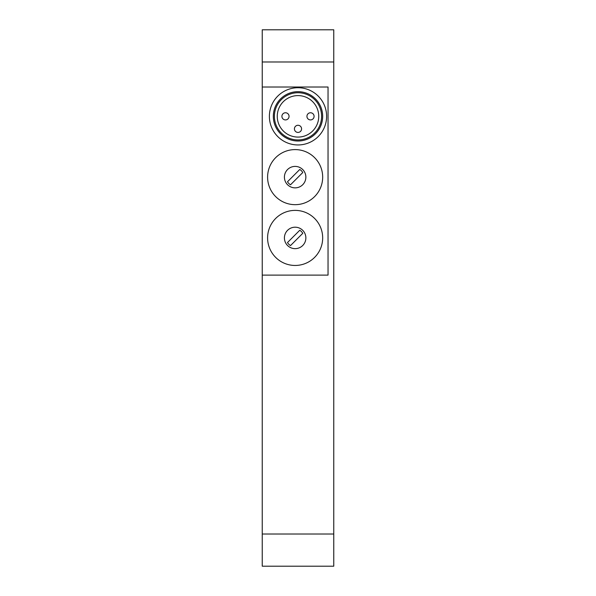 <?xml version="1.0" encoding="UTF-8"?>
<svg xmlns="http://www.w3.org/2000/svg" width="596" height="596" viewBox="0 0 596 596"><rect width="100%" height="100%" fill="white"/><g stroke="black" fill="none" stroke-linecap="round" stroke-linejoin="round"><path stroke-width="0.89" d="M262.24 61.984L262.24 29.8L333.76 29.8L333.76 566.2L262.24 566.2L262.24 275.114L328.038 275.114L328.038 87.016L262.24 87.016L262.24 61.984L333.76 61.984M262.24 87.016L262.24 275.114M322.674 177.131A27.535 27.535 0 0 1 281.372 200.979A27.535 27.535 0 0 1 281.372 153.284A27.535 27.535 0 0 1 322.674 177.131M322.674 237.923A27.535 27.535 0 0 1 281.372 261.771A27.535 27.535 0 0 1 281.372 214.076A27.535 27.535 0 0 1 322.674 237.923M305.867 177.131A10.728 10.728 0 0 1 289.775 186.421A10.728 10.728 0 0 1 289.775 167.841A10.728 10.728 0 0 1 305.867 177.131M305.867 237.923A10.728 10.728 0 0 1 289.775 247.213A10.728 10.728 0 0 1 289.775 228.633A10.728 10.728 0 0 1 305.867 237.923M287.488 181.75L299.758 169.48A8.94 8.94 0 0 1 302.79 172.512L290.52 184.782A8.94 8.94 0 0 1 287.488 181.75M287.488 242.542L299.758 230.272A8.94 8.94 0 0 1 302.79 233.304L290.52 245.574A8.94 8.94 0 0 1 287.488 242.542M326.608 116.339A28.608 28.608 0 0 1 283.696 141.118A28.608 28.608 0 0 1 283.696 91.561A28.608 28.608 0 0 1 326.608 116.339M322.674 116.339A24.674 24.674 0 0 1 285.663 137.706A24.674 24.674 0 0 1 285.663 94.973A24.674 24.674 0 0 1 322.674 116.339M321.602 116.339A23.602 23.602 0 0 1 286.199 136.782A23.602 23.602 0 0 1 286.199 95.896A23.602 23.602 0 0 1 321.602 116.339M318.741 116.339A20.741 20.741 0 0 0 287.63 98.377A20.741 20.741 0 0 0 287.63 134.301A20.741 20.741 0 0 0 318.741 116.339M314.092 116.339A3.576 3.576 0 0 1 310.516 119.915A3.576 3.576 0 0 1 306.94 116.339A3.576 3.576 0 0 1 310.516 112.763A3.576 3.576 0 0 1 314.092 116.339A3.576 3.576 0 0 1 310.516 119.915A3.576 3.576 0 0 1 306.94 116.339A3.576 3.576 0 0 1 310.516 112.763A3.576 3.576 0 0 1 314.092 116.339M298 125.279A3.576 3.576 0 0 1 301.576 128.855A3.576 3.576 0 0 1 298 132.431A3.576 3.576 0 0 1 294.424 128.855A3.576 3.576 0 0 1 298 125.279A3.576 3.576 0 0 1 301.576 128.855A3.576 3.576 0 0 1 298 132.431A3.576 3.576 0 0 1 294.424 128.855A3.576 3.576 0 0 1 298 125.279M289.06 116.339A3.576 3.576 0 0 1 285.484 119.915A3.576 3.576 0 0 1 281.908 116.339A3.576 3.576 0 0 1 285.484 112.763A3.576 3.576 0 0 1 289.06 116.339A3.576 3.576 0 0 1 285.484 119.915A3.576 3.576 0 0 1 281.908 116.339A3.576 3.576 0 0 1 285.484 112.763A3.576 3.576 0 0 1 289.06 116.339M333.76 534.016L262.24 534.016"/></g></svg>
